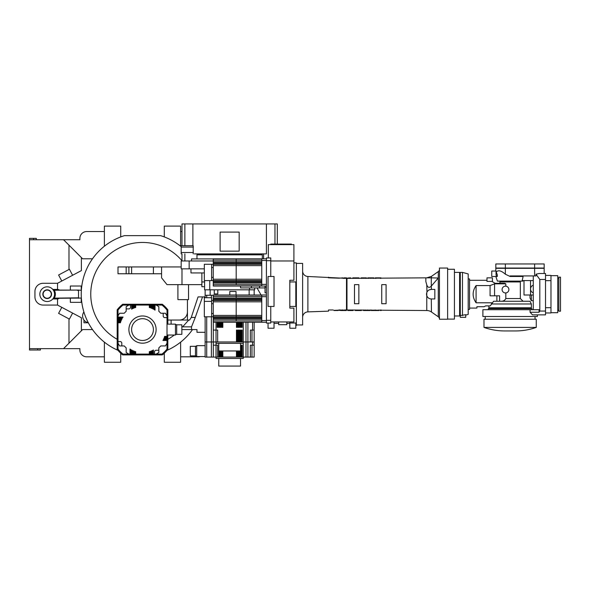 <?xml version="1.0" encoding="UTF-8"?>
<svg xmlns="http://www.w3.org/2000/svg" width="590" height="590" viewBox="0 0 590 590"><rect width="100%" height="100%" fill="white"/><g stroke="black" fill="none" stroke-linecap="round" stroke-linejoin="round"><path stroke-width="0.89" d="M47.2 286.829A7.353 7.353 0 0 1 54.553 294.181A7.353 7.353 0 0 1 47.2 301.534A7.353 7.353 0 0 1 39.847 294.181A7.353 7.353 0 0 1 47.2 286.829M70.343 298.267L70.343 302.353L81.236 302.353L81.236 298.083M81.236 290.28L81.236 286.017L70.343 286.017L70.343 290.096M83.964 320.053L83.964 322.774L88.316 322.774M72.614 275.272L61.795 281.024L58.594 275.014L69.414 269.261L72.614 275.272L81.376 270.611L81.376 257.565L68.986 245.167L68.986 269.49M57.532 289.417L57.532 283.288L43.114 283.288A8.171 8.171 0 0 0 34.943 291.46L34.943 296.903A8.171 8.171 0 0 0 43.114 305.074L57.532 305.074L57.532 298.946M72.614 313.091L61.795 307.338L58.594 313.349L69.414 319.102L72.614 313.091L81.376 317.752L81.376 330.806L82.6 329.581L92.497 329.581M164.293 354.089L163.29 354.089M121.724 354.089L120.721 354.089M92.497 258.781L82.6 258.781L81.376 257.565M61.795 281.024L57.532 283.288M57.532 305.074L61.795 307.338M68.986 318.873L68.986 343.196L81.376 330.806M68.986 343.196L63.536 348.646L79.879 348.646L79.879 350.003A6.807 6.807 0 0 0 86.686 356.817L104.386 356.817M180.629 356.817L198.329 356.817A6.807 6.807 0 0 0 200.239 356.544M180.629 231.553L181.993 231.553M164.293 236.435A8.171 8.171 0 0 1 163.622 236.664M121.392 236.664A8.171 8.171 0 0 1 120.721 236.435M68.986 245.167L63.536 239.724L79.879 239.724L79.879 238.36A6.807 6.807 0 0 1 86.686 231.553L104.386 231.553M36.307 239.724L36.307 238.36L33.586 238.36L33.586 239.724M40.393 348.646L40.393 350.003L29.5 350.003L29.5 348.646L63.536 348.646M63.536 239.724L29.5 239.724L29.5 238.36L33.586 238.36M29.5 348.646L29.5 239.724M39.847 294.181A7.353 7.353 0 0 1 47.2 286.829A7.353 7.353 0 0 1 54.553 294.181A7.353 7.353 0 0 1 47.2 301.534A7.353 7.353 0 0 1 39.847 294.181M57.923 289.417L59.723 290.096L57.923 289.417L53.166 289.417L54.354 290.236L53.638 290.627L52.665 289.262M51.559 294.181A4.359 4.359 0 0 1 47.2 298.54A4.359 4.359 0 0 1 42.841 294.181A4.359 4.359 0 0 1 47.2 289.823A4.359 4.359 0 0 1 51.559 294.181M43.114 294.181A4.086 4.086 0 0 0 47.2 298.267A4.086 4.086 0 0 0 51.286 294.181A4.086 4.086 0 0 0 47.2 290.096A4.086 4.086 0 0 0 43.114 294.181M81.361 290.31L78.514 290.096L78.514 297.825L54.354 298.134L53.166 298.946L57.923 298.946L59.295 298.304M58.749 298.452L58.233 298.71M59.723 298.267L81.361 298.061M78.514 290.096L59.723 290.096M52.68 299.086L52.576 299.196A0.819 0.819 0 0 1 53.166 298.946A0.819 0.819 0 0 0 52.569 299.204L53.166 298.946M78.514 297.825L78.514 298.267M77.025 290.096L54.354 290.236C55.696 292.869 55.696 295.502 54.354 298.134L53.638 297.736M53.166 289.417A0.819 0.819 0 0 1 52.569 289.159A0.819 0.819 0 0 0 53.166 289.417M174.264 335.031A51.736 51.736 0 0 1 167.833 339.302M117.181 339.302A51.736 51.736 0 0 1 142.507 242.446A51.736 51.736 0 0 1 181.993 260.751M205.136 332.303L196.971 332.303L196.971 329.581L191.521 329.581L191.521 326.86L195.268 317.427L191.263 317.427L189.589 320.053L167.833 320.053L167.833 309.809A32.133 32.133 0 0 0 162.287 304.256L122.727 304.256A32.133 32.133 0 0 0 117.181 309.809L117.181 349.361A32.133 32.133 0 0 0 122.727 354.907L162.287 354.907A32.133 32.133 0 0 0 167.833 349.361L167.833 335.031M117.963 350.32A61.272 61.272 0 0 1 124.446 235.639L160.569 235.639A61.272 61.272 0 0 1 181.174 246.657M192.517 329.581A61.272 61.272 0 0 1 167.051 350.32M180.629 342.148L180.629 362.26L164.293 362.26L164.293 353.204M164.293 236.915L164.293 226.103L180.629 226.103L180.629 246.222M104.386 246.222L104.386 226.103L120.721 226.103L120.721 236.915M88.271 322.678A6.807 6.807 0 0 1 83.883 311.992M120.721 353.204L120.721 362.26L104.386 362.26L104.386 342.148M126.172 266.953L118 266.953L118 273.76L128.893 273.76L128.893 266.953L126.172 266.953L126.172 273.76M181.174 266.953L128.893 266.953M128.893 273.76L131.614 273.76L131.614 266.953M153.4 266.953L153.4 273.76L131.614 273.76M153.4 273.76L161.572 273.76M161.572 266.953L161.572 277.846L167.014 284.653L201.869 284.653M181.993 284.653L181.993 268.856M187.436 299.632L187.436 320.053M187.436 311.881A8.171 8.171 0 0 1 179.272 320.053M191.521 329.581L181.853 329.581M191.263 317.427L198.056 296.903L205.136 296.903M188.527 284.653L188.527 299.632L177.907 299.632L177.907 284.653M167.833 324.139L167.833 320.053M171.1 320.053L171.1 324.139M188.719 320.053L182.612 326.86L181.853 326.86M182.612 326.86L191.529 326.86M195.268 317.427L202.532 296.903M204.597 296.903L204.597 297.729M156.121 329.581A13.614 13.614 0 0 1 142.507 343.196A13.614 13.614 0 0 1 128.893 329.581A13.614 13.614 0 0 1 142.507 315.967A13.614 13.614 0 0 1 156.121 329.581M153.4 329.581A10.893 10.893 0 0 1 142.507 340.474A10.893 10.893 0 0 1 131.614 329.581A10.893 10.893 0 0 1 142.507 318.689A10.893 10.893 0 0 1 153.4 329.581M176.683 324.817L181.853 324.817L181.853 334.346L176.683 334.346M161.999 354.089L123.015 354.089A31.314 31.314 0 0 1 118 349.081L118 310.089A31.314 31.314 0 0 1 123.015 305.074L161.999 305.074A31.314 31.314 0 0 1 167.014 310.089L167.014 349.081A31.314 31.314 0 0 1 161.999 354.089M118 341.566L120.176 341.566A1.637 1.637 0 0 1 121.813 343.196L121.813 345.924L124.239 345.924A24.507 24.507 0 0 0 126.172 347.849L126.172 352.518L128.893 354.089M130.523 305.074L130.523 307.257A1.637 1.637 0 0 1 128.893 308.887L126.172 308.887L126.172 311.314A24.507 24.507 0 0 0 124.239 313.246L119.571 313.246L118 315.967M118 317.059L123.045 317.059A23.143 23.143 0 0 0 122.543 317.877L118 317.877M118 318.689L122.086 318.689A23.143 23.143 0 0 0 121.673 319.507L118 319.507M118 320.326L121.297 320.326A23.143 23.143 0 0 0 120.957 321.144L118 321.144M118 321.956L120.655 321.956A23.143 23.143 0 0 0 120.382 322.774L118 322.774M129.984 354.089L129.984 349.044A23.143 23.143 0 0 0 130.796 349.546L130.796 354.089M131.614 354.089L131.614 350.003A23.143 23.143 0 0 0 132.433 350.423L132.433 354.089M133.252 354.089L133.252 350.799A23.143 23.143 0 0 0 134.063 351.139L134.063 354.089M134.881 354.089L134.881 351.441A23.143 23.143 0 0 0 135.7 351.706L135.7 354.089M149.314 354.089L149.314 351.706A23.143 23.143 0 0 0 150.133 351.441L150.133 354.089M150.952 354.089L150.952 351.139A23.143 23.143 0 0 0 151.763 350.799L151.763 354.089M152.581 354.089L152.581 350.423A23.143 23.143 0 0 0 153.4 350.003L153.4 354.089M154.492 354.089L154.492 351.913A1.637 1.637 0 0 1 156.121 350.276L158.843 350.276L158.843 347.849A24.507 24.507 0 0 0 160.775 345.924L165.443 345.924L167.014 343.196M167.014 340.474L162.929 340.474A23.143 23.143 0 0 0 163.349 339.656L167.014 339.656M167.014 338.844L163.725 338.844A23.143 23.143 0 0 0 164.057 338.026L167.014 338.026M167.014 337.207L164.359 337.207A23.143 23.143 0 0 0 164.632 336.389L167.014 336.389M167.014 317.604L164.839 317.604A1.637 1.637 0 0 1 163.201 315.967L163.201 313.246L160.775 313.246A24.507 24.507 0 0 0 158.843 311.314L158.843 306.645L156.121 305.074M155.037 305.074L155.037 310.119A23.143 23.143 0 0 0 154.219 309.617L154.219 305.074M153.4 305.074L153.4 309.16A23.143 23.143 0 0 0 152.581 308.747L152.581 305.074M151.763 305.074L151.763 308.371A23.143 23.143 0 0 0 150.952 308.032L150.952 305.074M150.133 305.074L150.133 307.729A23.143 23.143 0 0 0 149.314 307.464L149.314 305.074M135.7 305.074L135.7 307.464A23.143 23.143 0 0 0 134.881 307.729L134.881 305.074M134.063 305.074L134.063 308.032A23.143 23.143 0 0 0 133.252 308.371L133.252 305.074M132.433 305.074L132.433 308.747A23.143 23.143 0 0 0 131.614 309.16L131.614 305.074M158.843 350.276L158.843 352.518L156.121 354.089M167.014 324.139L175.459 324.139L175.459 335.031L167.014 335.031M163.201 313.246L165.443 313.246L167.014 315.967M126.172 308.887L126.172 306.645L128.893 305.074M121.813 345.924L119.571 345.924L118 343.196M175.459 324.684L176.683 324.684L176.683 334.486L175.459 334.486M243.264 343.336L216.029 343.336L216.029 345.187L217.666 345.187L217.666 357.083L216.029 357.083L216.029 358.447L243.264 358.447L243.264 322.243M218.757 358.447L218.757 366.073L240.536 366.073L240.536 358.447M195.474 346.33L190.297 346.33L190.297 355.858L195.474 355.858M242.173 327.347L242.173 322.243L242.173 327.347L241.354 327.347L241.354 322.243M237.269 327.347L237.269 322.243L237.269 327.347L236.457 327.347L236.457 322.243M217.666 357.083L218.757 357.083L218.757 350.962L240.536 350.962L240.536 357.083L241.354 357.083L241.354 345.187L242.173 345.187L242.173 357.083L245.986 357.083L245.986 341.971L241.354 341.971L241.354 330.076L242.173 330.076L242.173 341.971M219.569 350.962L219.569 357.083L220.387 357.083L220.387 350.962M221.206 350.962L221.206 357.083L222.024 357.083L222.024 350.962M222.836 350.962L222.836 357.083L236.457 357.083L236.457 350.962M237.269 350.962L237.269 357.083L238.087 357.083L238.087 350.962M238.906 350.962L238.906 357.083L239.724 357.083L239.724 350.962M216.029 322.243L216.029 330.076L217.666 330.076L217.666 341.971L213.307 341.971L213.307 345.187L216.029 345.187L216.029 357.083L205.136 357.083L205.136 316.793M254.157 322.243L254.157 357.083L245.986 357.083M242.173 357.083L241.354 357.083M240.536 357.083L239.724 357.083M238.906 357.083L238.087 357.083M237.269 357.083L236.457 357.083M222.836 357.083L222.024 357.083M221.206 357.083L220.387 357.083M219.569 357.083L218.757 357.083M205.136 356.544L196.699 356.544L196.699 345.651L205.136 345.651M206.714 316.793L206.714 357.083M250.344 357.083L250.344 345.187L254.157 345.187M252.579 345.187L252.579 341.971M247.911 357.083L247.911 341.971L245.986 341.971L245.986 322.243M216.029 343.336L216.029 330.076L213.307 330.076L213.307 341.971L211.382 341.971L211.382 357.083M213.307 345.187L213.307 357.083M196.699 346.197L195.474 346.197L195.474 355.999L196.699 355.999M181.993 245.713L181.993 223.927L266.407 223.927L266.407 253.884L194.376 253.884M192.886 223.927L192.886 245.713M193.402 247.077L181.174 247.077L181.174 245.713L193.196 245.713L193.196 253.884M181.993 253.884L181.993 260.964M266.407 223.927L277.3 223.927L277.3 244.076M181.174 247.077L181.174 253.884M220.114 251.156L220.114 232.099L239.179 232.099L239.179 251.156L220.114 251.156M278.664 321.956L278.664 324.684L286.829 324.684L286.829 321.956M295.819 325.496L296.364 325.496L296.364 262.867L293.909 262.867M270.766 260.964L293.909 260.964L293.909 280.257L289.823 280.257L289.823 281.931L295.819 281.931L295.819 306.439L289.823 306.439L289.823 308.113L293.909 308.113L293.909 321.956L270.766 321.956M289.823 321.956L289.823 323.003L295.819 323.003L295.819 328.224L289.823 328.224L289.823 323.003M289.823 281.931L289.823 306.439M291.46 244.621L291.46 244.076L288.739 244.076L288.739 244.621M273.487 244.621L273.487 244.076L270.766 244.076L270.766 244.621M273.487 244.076L288.739 244.076M201.869 272.941L201.869 286.696L204.597 286.696M289.823 323.32L286.829 323.32M278.664 323.32L274.033 323.32M204.597 280.604L204.597 289.823L209.745 289.823L209.745 280.604M190.976 268.856L190.976 272.941L204.324 272.941M213.256 260.964L181.174 260.964L181.174 268.856L204.324 268.856M268.044 323.047L268.044 328.224L274.033 328.224L274.033 321.956M274.033 306.439L274.033 276.481L268.044 276.481L268.044 306.439L274.033 306.439M293.909 260.964L293.909 244.621L268.317 244.621L268.317 257.963M189.161 268.856L189.161 260.964M251.429 286.047L251.429 287.92L240.536 287.92L240.536 286.047M259.6 286.047L259.6 287.92L251.429 287.92M249.548 287.92L249.548 289.823L209.745 289.823M265.043 287.92L259.6 287.92M254.696 287.92L254.696 289.823L249.548 289.823M257.004 287.92L261.097 295.007M270.766 320.326L266.407 320.326L266.407 323.047L270.766 323.047L270.766 306.439M270.766 260.692L270.766 257.963L266.407 257.963L266.407 260.692L270.766 260.692L270.766 276.481M266.407 287.374L265.043 287.374L265.043 292.824L266.407 292.824M265.043 287.374L265.043 286.047M266.407 320.326L266.407 260.692M429.255 289.874L431.29 289.417A4.764 4.764 0 0 0 426.526 294.181A4.764 4.764 0 0 0 431.29 298.946L431.46 311.999A8.171 8.171 0 0 0 426.769 310.524L344.39 309.979L346.5 309.979L346.5 278.392L425.847 277.846L425.847 281.541L426.769 284.822C427.75 287.655 429.255 288.112 431.29 286.187L431.46 289.417M428.583 298.105L427.993 297.626M426.968 296.195L426.784 295.73M328.497 311.159L328.497 310.554L328.497 311.159L307.884 311.881A5.443 5.443 0 0 0 302.626 317.324M346.979 309.979L346.979 278.392L307.884 276.489A5.443 5.443 0 0 1 302.626 271.046M439.462 319.02A2.721 2.721 0 0 0 438.296 316.786L438.296 278.008L431.46 285.936M431.29 286.187L431.29 277.846L438.296 278.008M439.462 269.35A2.721 2.721 0 0 1 438.296 271.577L431.46 276.371L431.46 277.846M426.769 310.524L426.769 292.669L426.769 295.701L427.485 297.05M333.947 310.355L343.328 309.979M431.46 311.999L438.296 316.786M431.29 289.417L434.83 289.417L434.83 298.946L431.29 298.946M296.364 324.957L302.626 324.957L302.626 263.413L296.364 263.413M350.689 278.392L350.689 277.846L343.985 278.392M340.342 309.979L338.874 309.979M333.217 309.979L328.497 309.979M426.968 292.168L426.769 284.822M339.058 278.192L342.938 277.846L342.938 278.34L343.985 278.377L343.985 277.846L346.448 277.846M375.299 278.392L375.299 277.846L376.029 277.846L376.029 278.392M380.226 278.392L380.226 277.846L376.029 277.846M380.956 278.392L380.956 277.846L380.226 277.846M367.865 278.392L367.865 277.846L368.706 277.846L368.706 278.392M370.844 278.392L370.844 277.846L368.706 277.846M372.991 278.392L372.991 277.846L370.844 277.846M373.831 278.392L373.831 277.846L372.991 277.846M328.497 277.204L328.497 277.816L338.955 278.192M341.182 310.097L341.182 310.524L338.136 310.207M361.161 278.392L361.161 277.846L361.891 277.846L361.891 278.392M361.98 278.392L361.891 277.846M363.742 278.392L363.742 277.846L361.98 277.846M365.63 278.392L365.63 277.846L363.742 277.846M365.667 278.392L365.63 277.846M366.397 277.846L366.397 278.392L366.397 277.846L365.667 277.846M352.783 278.392L352.783 277.846L353.513 277.846L353.513 278.392M358.912 278.392L358.912 277.846L353.513 277.846M358.912 277.846L359.067 278.392M370.188 309.979L370.188 310.524L367.725 310.524L367.725 309.979M367.725 310.524L363.484 310.524L363.484 309.979M333.947 310.524L338.136 310.524M341.182 310.524L343.328 310.524L343.328 310.016M343.328 310.524L345.467 310.524L345.467 309.979M345.467 310.524L346.308 310.524L346.308 309.979M347.776 310.524L347.776 309.979L347.776 310.524L348.506 310.524L348.506 309.979M350.431 309.979L350.431 310.524L348.506 310.524L348.543 309.979M350.431 310.524L352.193 310.524L352.193 309.979M352.193 310.524L352.282 309.979M352.282 310.524L353.012 310.524L353.012 309.979M355.261 309.979L355.261 310.524L355.106 309.979M355.261 310.524L360.66 310.524L360.66 309.979M360.66 310.524L361.39 310.524L361.39 309.979M371.235 309.979L371.235 310.524L375.107 310.524L375.107 309.979M375.218 309.979L375.218 310.524L378.987 310.524L378.987 309.979M381.184 309.979L381.184 310.524L380.454 310.524L380.454 309.979M431.29 277.846L425.847 277.846M428.591 290.258L427.993 290.745M381.73 284.653L381.73 303.717L386.089 303.717L386.089 284.653L381.73 284.653M354.502 284.653L354.502 303.717L358.853 303.717L358.853 284.653L354.502 284.653M447.626 319.234L447.626 268.044L439.462 268.044L439.462 319.234L447.626 319.234L439.462 319.234M447.626 319.102L454.433 319.102L454.433 269.269L447.626 269.269M454.433 315.967L459.61 315.967L459.61 272.396L454.433 272.396M460.289 275.124L459.61 275.124M460.289 313.246L459.61 313.246M261.776 298.983L236.184 298.983L236.184 300L236.184 298.983L213.256 298.983L213.256 295.007L236.184 295.007L236.184 296.372L236.184 295.007L266.407 295.007L261.776 295.007L261.776 322.243L266.407 322.243M261.776 296.689L266.407 296.689M266.407 320.562L261.776 320.562M261.776 300.457L236.184 300.457L236.184 316.793L236.184 315.429L261.776 315.429L261.776 301.815L236.184 301.815L236.184 300L261.776 300M261.776 297.972L236.184 297.972L236.184 296.372L261.776 296.372M261.776 317.25L236.184 317.25L236.184 318.268L236.184 316.793L261.776 316.793M261.776 320.879L236.184 320.879L236.184 318.268L261.776 318.268M261.776 319.279L236.184 319.279L236.184 320.879L213.256 320.879L213.256 322.243L261.776 322.243M213.256 297.972L236.184 297.972L236.184 296.372L213.256 296.372M213.256 300L213.256 300.457L236.184 300.457L236.184 300L213.256 300L213.256 298.983M213.256 301.815L213.256 315.429L236.184 315.429L236.184 301.815L213.256 301.815L213.256 300.457L211.618 300.457L211.618 303.717L213.256 303.717M213.256 313.533L211.618 313.533L211.618 316.793L213.256 316.793L213.256 317.25L236.184 317.25L236.184 316.793L213.256 316.793L213.256 315.429M213.256 320.879L213.256 319.279L236.184 319.279L236.184 318.268L213.256 318.268L213.256 317.25M213.256 319.279L213.256 318.268M236.044 295.007L236.044 291.467L229.783 291.467L229.783 295.007M211.618 313.533L211.618 303.717M211.618 300.457L211.618 297.729L204.324 297.729L204.324 316.793L211.618 316.793M211.618 301.372L204.324 301.372M266.407 258.818L261.776 258.818L261.776 286.047L236.184 286.047L266.407 286.047M266.407 284.373L261.776 284.373M266.407 260.492L261.776 260.492M261.776 264.268L236.184 264.268L236.184 280.604L236.184 279.24L261.776 279.24L261.776 265.625L236.184 265.625L236.184 258.818L236.184 260.183L261.776 260.183M261.776 284.69L236.184 284.69L236.184 280.604L261.776 280.604L213.256 280.604L236.184 280.604L236.184 282.079L261.776 282.079M261.776 258.818L213.256 258.818L213.256 260.183L236.184 260.183L236.184 261.776L213.256 261.776L213.256 260.183M261.776 262.793L236.184 262.793L236.184 263.811L261.776 263.811M213.256 261.776L213.256 262.793L236.184 262.793L236.184 261.776L261.776 261.776M213.256 263.811L213.256 264.268L236.184 264.268L236.184 263.811L213.256 263.811L213.256 262.793M213.256 265.625L213.256 279.24L236.184 279.24L236.184 265.625L213.256 265.625L213.256 264.268L211.618 264.268L211.618 267.528L213.256 267.528M213.256 282.079L213.256 284.69L236.184 284.69L236.184 282.079L213.256 282.079L213.256 279.24M213.256 286.047L236.184 286.047L213.256 286.047L213.256 284.69M213.256 277.344L211.618 277.344L211.618 280.604L213.256 280.604M211.618 277.344L211.618 267.528M211.618 264.268L204.324 264.268L204.324 280.604L211.618 280.604M262.321 258.818L262.321 254.836L196.971 254.836L196.971 258.921M213.256 258.921L191.521 258.921L191.521 260.964M205.136 293.909L205.136 289.823L205.136 295.273L213.256 295.273M205.136 297.729L205.136 295.273M254.157 289.823L254.157 295.007M249.142 289.823L249.142 295.007M219.569 322.243L219.569 327.347L218.757 327.347L218.757 322.243M222.836 322.243L222.836 327.347L222.024 327.347L222.024 322.243M238.906 322.243L238.906 327.347L238.087 327.347L238.087 322.243M217.939 322.243L217.939 327.347L217.12 327.347L217.12 322.243M240.536 322.243L240.536 327.347L239.724 327.347L239.724 322.243M221.206 322.243L221.206 327.347L220.387 327.347L220.387 322.243M217.799 289.823L217.799 293.909L214.258 293.909L214.258 289.823M210.151 289.823L210.151 295.273M217.666 341.971L236.457 341.971L236.457 330.076L237.269 330.076L237.269 341.971L238.087 341.971L238.087 330.076L238.906 330.076L238.906 341.971L239.724 341.971L239.724 330.076L240.536 330.076L240.536 341.971L241.354 341.971M211.382 316.793L211.382 341.971L205.136 341.971M206.714 295.273L206.714 297.729M254.157 341.971L247.911 341.971L247.911 322.243M240.536 341.971L239.724 341.971M238.906 341.971L238.087 341.971M237.269 341.971L236.457 341.971M250.344 341.971L250.344 330.076L254.157 330.076M252.579 330.076L252.579 322.243M213.307 330.076L213.307 322.243M211.382 295.273L211.382 297.729M462.472 315.584L462.472 272.396L460.289 272.396L460.289 315.584L465.739 314.684L465.739 317.332L460.289 317.332L460.289 315.584M462.472 272.396L468.187 273.937L468.187 314.426L465.739 315.09M468.187 278.937L469.551 278.937L469.551 309.433L468.187 309.433M476.086 302.795L476.086 285.567C472.155 291.312 472.155 297.058 476.086 302.795L492.584 302.795L493.498 301.261L530.004 301.261L531.361 303.983L491.3 303.983L492.584 302.795L490.238 305.893L485.614 305.893L484.198 306.712L476.904 306.712L476.904 308.069L469.551 308.069M486.979 280.294L469.551 280.294M531.361 303.983L531.361 307.796L488.881 307.796L488.881 305.893M499.914 283.288L499.914 281.931L520.336 281.931L520.336 298.54L523.057 301.261M501.087 301.261C503.314 301.298 504.885 300.391 505.814 298.54L505.814 292.942L506.36 292.846M507.975 291.88L508.366 291.379L507.975 291.88M508.528 291.099L508.838 290.192L508.528 291.099M508.882 289.874L508.882 289.233L508.882 289.874M508.838 288.916L508.528 288.009L508.838 288.916M508.366 287.728L507.975 287.227L508.366 287.728M505.497 286.15A3.407 3.407 0 0 1 508.897 289.557A3.407 3.407 0 0 1 505.497 292.957A3.407 3.407 0 0 1 502.09 289.557A3.407 3.407 0 0 1 505.497 286.15M476.086 285.567L490.076 285.567L494.56 283.834L505.814 283.834L505.814 286.165L506.685 286.364M507.503 292.301L506.972 292.618M505.814 283.834L504.642 283.288L495.143 283.288L491.883 281.408L486.979 281.408L486.979 277.846L492.421 277.846L492.421 281.718M494.56 283.834L494.56 295.819M490.076 285.567L490.076 295.819L499.605 295.819L499.605 301.261M496.883 295.819L496.883 301.261M523.028 280.567L522.843 281.113L497.407 281.113L495.829 276.481M497.326 276.415L497.326 275.899M533.272 292.861A4.086 4.086 0 0 1 533.272 285.162M496.242 272.071L497.326 274.881L497.326 276.481L491.743 276.481L491.743 271.039L496.05 271.039L496.05 274.903L496.242 272.071C498.174 269.844 501.212 270.559 505.357 274.217L510.121 276.481L510.121 275.936L536.015 275.936L536.015 274.203L539.806 279.476L539.806 311.063L539.046 312.25L539.046 309.706L482.893 309.706L482.893 316.513L537.357 316.513L537.357 314.876M530.086 309.706L530.086 312.25L532.497 314.876L545.521 314.876L545.521 273.487L539.201 273.487L536.015 274.203M544.164 273.487L544.164 268.317L495.829 268.317L495.829 271.039M533.272 280.567L522.187 280.567L523.116 276.481L510.121 276.481M496.677 276.481L496.05 274.903M523.116 276.481L523.116 275.936M539.806 279.476L545.521 279.476M533.272 309.706L533.272 275.936M539.806 311.063L545.521 311.063M530.086 312.25L539.046 312.25M533.272 295L530.543 295L530.543 280.567M531.361 295L531.361 300.716L533.272 300.716M524.009 280.567L524.009 295L530.543 295M530.004 295L530.004 297.994L531.361 300.716M550.972 312.7L557.749 312.7L557.749 275.663L550.972 275.663M558.863 278.119L557.749 278.119M558.863 310.252L557.749 310.252M560.5 311.203L560.5 277.167L558.863 277.167L558.863 311.203L560.5 311.203M545.521 275.397L550.972 275.397L550.972 280.663L545.521 280.663M545.521 307.7L550.972 307.7L550.972 312.973L545.521 312.973M550.972 307.7L550.972 280.663M495.829 263.959L544.164 263.959L544.164 268.044L505.357 268.044L544.164 268.317L495.829 268.317L505.357 268.044L495.829 268.044L495.829 263.959M531.878 309.706L531.878 308.614L488.365 308.614L488.365 309.706M536.266 327.406L483.984 327.406A62.267 62.267 0 0 0 504.679 330.946L515.572 330.946A62.267 62.267 0 0 0 536.266 327.406L536.266 319.234L483.984 319.234L483.984 327.406M37.672 348.646L37.672 350.003M55.312 295.133L55.372 294.211M55.372 294.152L55.283 293.009M55.077 292.006L54.759 291.084M77.142 290.243L78.514 290.538M251.974 345.187L251.974 357.083M184.869 260.964L184.869 253.884M184.869 245.713L184.869 223.927M274.969 223.927L274.969 244.076M263.597 258.818L263.597 253.884M193.402 252.52L181.174 252.52M201.869 281.931L204.597 281.931M307.884 276.489L307.884 311.881M438.296 277.846L438.296 271.577M349.037 278.392L349.037 277.846M365.136 310.524L365.136 309.979M213.256 283.089L261.776 283.089M261.776 281.061L213.256 281.061M251.974 330.076L251.974 341.971M505.814 298.54L520.336 298.54M505.357 274.217L505.357 263.959M534.629 275.936L534.629 263.959M431.46 276.371L426.769 277.846M262.189 254.836L262.189 253.884M197.104 254.836L197.104 253.884M218.757 350.962L218.757 343.336M240.536 350.962L240.536 343.336M491.064 307.796L491.064 308.614M485.209 316.513L485.209 319.234M529.186 307.796L529.186 308.614M535.042 316.513L535.042 319.234"/></g></svg>
